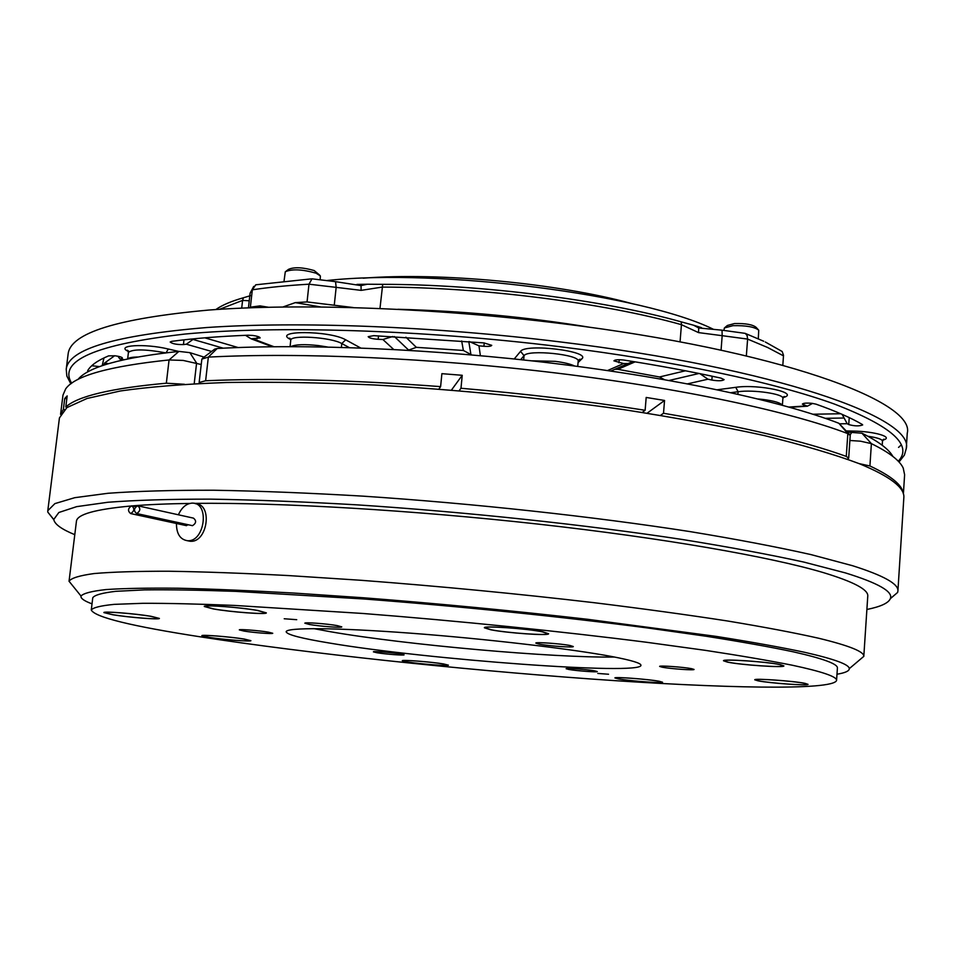 <?xml version="1.0" encoding="UTF-8"?>
<svg xmlns="http://www.w3.org/2000/svg" width="955" height="955" viewBox="0 0 955 955"><rect width="100%" height="100%" fill="white"/><g stroke="black" fill="none" stroke-linecap="round" stroke-linejoin="round"><path stroke-width="1.43" d="M330.012 643.133C426.109 659.475 641.306 675.495 640.96 665.313C641.127 663.2 631.565 660.299 612.25 656.61C571.651 648.887 485.45 638.776 410.71 633.189C335.826 627.578 286.094 627.375 286.166 631.768C286.87 634.657 301.482 638.441 330.012 643.133M313.718 628.617L331.182 631.864C405.266 644.756 553.423 658.007 614.471 657.028M258.005 610.508L266.361 612.883C266.696 614.769 230.74 612.06 213.168 608.908L204.275 606.509C202.603 604.467 240.35 607.261 258.005 610.508M213.693 608.932L205.015 606.556C203.893 604.622 240.385 607.344 257.456 610.484L265.633 612.776C266.445 614.674 231.003 612.036 213.693 608.932M542.834 631.828L548.612 633.762C549.03 635.97 506.938 633.034 490.679 629.763L484.412 627.817C482.394 625.441 526.611 628.45 542.834 631.828M491.3 629.787L485.188 627.841C483.803 625.597 526.515 628.533 542.201 631.804L547.848 633.654C548.827 635.875 507.308 633.01 491.3 629.787M780.331 664.632L783.9 665.922C784.437 667.951 740.71 664.966 727.483 662.113L723.544 660.812C721.491 658.64 767.211 661.696 780.331 664.632M728.104 662.137L724.26 660.836C722.792 658.783 767.008 661.755 779.686 664.596L783.184 665.826C784.234 667.867 741.128 664.955 728.104 662.137M805.041 683.35L808.049 684.353C808.622 685.941 769.503 683.171 758.067 680.831L754.796 679.829C753.018 678.122 793.712 680.963 805.041 683.35M758.616 680.855L755.429 679.853C754.116 678.241 793.498 681.011 804.468 683.326L807.417 684.281C808.384 685.881 769.861 683.159 758.616 680.855M659.046 681.225L662.579 682.24C663.116 683.505 629.99 681.034 618.709 678.981L614.925 677.966C613.468 676.606 647.812 679.136 659.046 681.225M619.186 679.005L615.498 678.002C614.399 676.701 647.669 679.172 658.556 681.202L662.006 682.168C662.854 683.446 630.264 681.022 619.186 679.005M443.562 663.94L448.396 665.158C448.874 666.303 419.591 664.023 407.391 661.994L402.294 660.764C401.016 659.535 431.362 661.863 443.562 663.94M407.821 662.018L402.843 660.8C401.9 659.63 431.302 661.899 443.12 663.916L447.847 665.098C448.599 666.244 419.806 664.012 407.821 662.018M244.182 639.038L250.902 640.674C251.32 641.856 222.861 639.611 208.918 637.355L201.863 635.708C200.622 634.43 230.191 636.746 244.182 639.038M209.336 637.379L202.448 635.755C201.553 634.538 230.191 636.794 243.752 639.026L250.317 640.59C251.034 641.796 223.04 639.587 209.336 637.379M150.914 616.273L159.413 618.422C159.772 619.867 129.02 617.443 112.845 614.769L103.892 612.609C102.531 611.033 134.655 613.54 150.914 616.273M113.299 614.781L104.561 612.644C103.618 611.164 134.715 613.599 150.448 616.262L158.757 618.327C159.485 619.783 129.212 617.419 113.299 614.781M836.986 674.23C845.223 672.857 849.317 670.995 849.293 668.655C849.305 664.525 834.384 659.057 804.492 652.265C780.939 647.275 751.43 641.975 715.987 636.364L587.707 619.306C513.766 610.83 439.157 603.656 363.891 597.806L293.865 593.055C250.294 590.608 211.712 588.996 178.119 588.22C147.906 587.91 123.864 588.364 105.981 589.569C91.68 591.157 83.36 593.318 81.008 596.039C80.483 598.331 84.147 600.946 92.026 603.858M73.177 586.346L69.047 581.237C71.219 578.097 79.575 575.531 94.151 573.549C112.451 571.973 137.21 571.197 168.402 571.233C203.164 571.759 243.179 573.203 288.446 575.567L361.276 580.306C439.634 586.263 517.288 593.724 594.237 602.712C643.061 608.729 687.445 614.817 727.388 620.965C764.048 627.041 794.465 632.795 818.65 638.238C849.246 645.664 864.299 651.704 863.809 656.36L858.915 660.514M570.075 645.52L573.31 646.535C573.967 647.788 548.576 645.998 539.217 644.148L535.827 643.109C535.015 641.844 560.836 643.658 570.075 645.52M691.647 668.691L694.058 669.443C694.715 670.529 670.147 668.787 662.161 667.199L659.63 666.423C658.831 665.325 683.78 667.091 691.647 668.691M594.702 670.84L597.293 671.556C597.866 672.439 576.474 670.852 568.81 669.455L566.124 668.715C565.432 667.832 587.134 669.431 594.702 670.84M400.67 653.948L404.096 654.82C404.622 655.631 385.223 654.151 376.939 652.742L373.393 651.847C372.784 651.024 392.457 652.528 400.67 653.948M268.283 632.126L272.736 633.261C273.249 634.18 253.373 632.652 243.919 631.052L239.311 629.894C238.702 628.975 258.901 630.527 268.283 632.126M337.282 625.621L341.783 626.874C342.356 628.008 319.746 626.337 309.527 624.486L304.848 623.209C304.156 622.051 327.159 623.758 337.282 625.621M608.55 674.242L597.794 673.442L608.55 674.242M296.73 619.688L284.22 618.756L296.73 619.688M792.137 665.193C768.966 660.574 740.018 655.619 705.315 650.343L646.583 642.273C561.182 631.374 457.803 620.857 362.673 613.456L234.381 605.422C198.27 603.954 167.805 603.238 142.975 603.297L114.254 604.36C100.776 605.685 93.113 607.571 91.274 610.006C94.808 617.205 131.504 626.193 201.35 636.997C307.044 653.316 458.125 669.395 589.915 678.921C720.548 688.316 833.035 690.775 836.568 680.461C837.189 676.749 822.374 671.663 792.137 665.193M836.568 680.461L837.404 668.106C838.048 664.035 823.27 658.592 793.092 651.776C769.957 646.917 741.056 641.748 706.402 636.293L647.741 627.984C562.447 616.811 459.2 606.234 364.142 599L235.945 591.384C199.846 590.095 169.393 589.593 144.563 589.892L115.818 591.312C102.316 592.9 94.629 595.037 92.766 597.723L91.274 610.006M866.889 609.481C880.749 606.664 888.58 603.035 890.382 598.57C893.223 591.623 878.23 583.075 845.39 572.905L803.764 562.065C769.455 554.533 729.023 547.024 682.491 539.515C585.248 524.713 466.028 511.964 356.776 504.837C303.404 501.745 254.579 499.847 210.303 499.143C169.501 499.119 135.371 500.157 107.927 502.258L76.686 506.639L58.852 512.489L53.755 519.484C54.614 524.223 61.621 529.285 74.788 534.669M53.778 519.699L47.81 512.119L47.798 510.698L54.889 503.607L74.753 497.686L107.999 493.281C136.744 491.168 172.055 490.154 213.956 490.237C259.235 491.001 308.895 492.971 362.948 496.146C473.417 503.476 592.912 516.5 690.047 531.601C736.508 539.253 776.845 546.929 811.058 554.616L852.576 565.718C883.697 575.59 898.81 584.042 897.903 591.061L897.605 592.458L890.335 598.69M897.903 591.061L903.836 497.722C904.91 487.766 890.096 476.426 859.393 463.724C834.503 454.389 802.833 445.018 764.394 435.599C722.362 426.336 675.4 417.657 623.508 409.588C541.545 397.972 458.495 389.759 374.372 384.972C320.677 382.621 271.28 381.797 226.192 382.501C184.434 384.041 149.171 386.859 120.402 390.965L87.012 398.486L66.886 407.618L59.437 417.908L47.798 510.698M195.679 503.774C212.846 504.133 207.605 542.428 190.534 541.306L187.347 540.721M69.035 581.332L76.424 521.394C76.937 514.447 95.058 509.325 130.763 506.019M132.184 505.899C148.097 504.574 167.304 503.751 189.782 503.428M194.414 503.369C280.233 502.449 412.548 510.149 537.94 524.08C663.367 538.047 770.136 556.789 823.186 572.546C853.734 581.81 868.596 589.689 867.761 596.207L863.798 656.467M130.704 513.563C134.464 511.032 134.798 508.454 131.718 505.816L131.635 505.816C127.875 508.358 127.54 510.937 130.632 513.563L130.704 513.563M185.879 525.525L188.422 524.784M136.684 513.527C140.457 510.997 140.791 508.406 137.699 505.768L137.604 505.768C133.831 508.311 133.497 510.901 136.613 513.527L136.684 513.527M191.812 525.525L192.528 525.668C196.264 523.221 196.575 520.714 193.483 518.135L138.344 505.911M176.436 523.483C176.472 533.857 180.185 539.611 187.61 540.733L187.825 540.733C204.776 541.795 209.79 502.987 192.719 503.13L192.146 503.118C186.285 503.572 181.701 507.463 178.406 514.793M631.446 303.487C557.445 283.229 439.67 272.115 363.198 278.192M66.229 369.167L68.139 353.935C70.515 333.02 117.393 318.397 208.799 310.053C300.395 303.105 435.026 307.832 561.803 323.626C777.561 350.079 915.941 401.339 907.25 433.248L906.271 448.575C914.89 417.956 776.236 368.164 560.167 341.914C433.2 326.252 298.414 321.202 206.781 327.529C115.34 335.205 68.497 349.076 66.229 369.167L66.826 375.995L70.849 383.862M117.859 356.215L120.055 359.152L122.419 358.065C122.037 357.17 119.59 356.418 115.078 355.785L108.655 355.857C97.685 360.417 90.689 365.371 87.657 370.707L88.54 371.531M842.119 414.351L847.192 423.71L848.744 424.581C854.641 426.169 859.285 426.288 862.675 424.939L862.27 424.462C851.001 417.836 835.565 411.056 815.976 404.144L812.06 403.344C806.521 402.843 803.286 403.106 802.367 404.132L807.333 406.197L812.586 403.416M699.896 373.656L707.942 379.207L711.857 380.066C718.351 381.093 722.434 380.95 724.117 379.636L721.025 378.132C691.551 371.638 659.38 365.646 624.51 360.154L623.4 359.999C617.909 359.486 614.745 359.772 613.922 360.859L623.555 363.545L628.175 363.509L633.07 361.515M469.526 341.639L478.968 345.841L483.922 346.283C488.59 346.605 491.204 346.295 491.753 345.34L483.899 342.893L373.799 335.659L368.188 336.649C368.976 337.986 372.307 338.87 378.168 339.312L382.895 339.502L392.768 336.506M245.507 335.312L251.081 338.798L260.142 337.915C259.808 336.924 257.337 336.112 252.753 335.456L247.942 335.217C218.862 336.399 193.459 338.44 171.745 341.341L170.181 342.021C172.378 343.836 176.782 344.683 183.432 344.576L186.344 344.206L193.865 338.81M199.655 383.456L199.141 382.513L205.623 380.759C271.817 377.929 350.151 379.887 440.613 386.62L438.894 389.103M77.88 379.541C88.099 366.935 121.774 357.552 178.907 351.404L189.854 352.646L204.072 357.11M201.219 364.512L183.181 360.429L169.071 359.951C109.157 366.207 74.681 375.852 65.656 388.912L62.97 395.167L60.571 414.375M903.394 493.926L904.612 474.731L903.227 468.081C899.777 460.525 889.165 452.372 871.39 443.633L860.491 441.186L849.89 440.494M758.294 338.798L758.736 330.179C754.581 326.885 745.974 325.38 732.915 325.679L724.367 327.959L723.962 330.358M758.079 329.475L756.085 327.314C752.612 324.545 745.437 323.291 734.562 323.542L727.412 325.464L725.096 327.35M320.2 279.6L320.367 275.935L316.069 273.19C302.353 269.298 292.099 268.821 285.294 271.757L284.041 281.057M319.674 275.124L314.171 270.54C302.735 267.293 294.188 266.899 288.506 269.358L286.118 271.148M327.481 280.472C440.362 268.212 643.706 294.665 713.421 329.296M765.277 341.986L782.169 351.5L783.518 355.272L782.825 365.204M283.026 306.949L295.286 302.628L320.534 306.901M701.459 327.661L693.581 325.225L698.726 327.971L722.028 330.179L722.183 335.683L698.535 332.603L681.44 324.676L681.249 321.871C603.918 299.989 481.141 284.315 382.716 284.339L367.257 284.232L361.038 285.605L335.778 281.701M356.86 284.411L367.257 284.232M693.581 325.225L681.249 321.871M698.535 332.603L698.726 327.971M680.055 341.89L681.44 324.676C603.93 302.831 480.831 287.121 382.167 287.097L361.133 290.368L361.038 285.605M250.616 295.62L243.441 297.757C231.206 301.243 222.002 305.182 215.83 309.551M249.243 300.777L242.582 300.407L243.441 297.757M591.515 327.541C527.399 317.024 462.865 310.936 397.925 309.277M334.274 305.087L336.16 287.36L308.978 284.196L307.056 301.935L353.111 307.522M307.056 301.935L295.286 302.628M259.45 307.462L260.023 305.887L250.377 307.164L252.335 289.819L255.737 284.805L311.414 278.872M249.625 307.785L250.377 307.164M746.344 355.869L747.61 339.085L722.183 335.683L721.061 350.151M260.023 305.887L268.26 307.224M722.135 330.191L745.282 333.379L747.12 335.503L747.61 339.085L767.605 347.489L783.506 355.857M248.455 307.832L250.103 293.185L252.335 289.819C268.904 287.3 287.789 285.426 308.978 284.196L312.01 278.836L335.539 281.653L336.16 287.36L361.133 290.368M903.251 493.472C902.487 485.224 891.385 476.056 869.921 465.968L859.154 463.617M847.395 432.114L861.959 433.212C878.54 441.461 888.842 449.208 892.901 456.454M184.411 384.268L166.337 383.206C111.281 388.208 77.773 396.146 65.799 406.985L67.184 395.907L64.737 398.45L63.364 409.444L60.798 413.957M63.364 409.444L64.439 409.564M64.737 398.45L66.838 398.701M67.507 407.188L65.799 406.985M847.443 459.164L848.685 458.149L846.273 456.406C804.385 441.246 743.467 426.861 663.51 413.264L664.549 400.467L646.189 397.447L645.126 410.28C586.537 401.064 525.155 393.735 460.979 388.267L462.232 375.291L441.89 373.668L440.613 386.62M848.685 458.149L850.225 435.444L847.825 433.618C789.797 411.581 682.312 388.363 557.362 373.154C432.436 358.006 299.858 352.288 208.345 357.11L201.851 359.092M645.126 410.28L642.238 412.429M660.538 415.353L663.51 413.264M664.549 400.467L647.132 413.193M459.128 390.726L460.979 388.267M462.232 375.291L451.452 390.094M202.747 358.101L214.672 349.136L217.215 348.491C306.436 343.525 435.038 348.933 556.24 363.7C677.465 378.538 782.002 401.375 838.836 423.256L849.592 434.501M901.365 444.851L898.548 447.394M471.639 354.902L463.378 350.461L461.671 340.983M405.899 337.187L416.344 347.334L408.083 350.282M664.334 379.613L659.499 376.974L685.439 370.791M635.123 361.85L617.861 369.31L614.877 369.275M416.344 347.334L463.378 350.461M617.861 369.31L659.499 376.974M103.641 365.216L104.561 363.043L108.584 363.652M103.976 357.922L102.185 365.717M114.648 355.738L104.561 363.043M410.447 350.413L408.704 349.781M850.248 418.099L848.888 417.49M99.654 366.613L91.752 365.741M290.857 346.617C295.37 344.445 304.585 344.098 318.504 345.579L327.589 347.011M531.446 360.811L555.153 361.336C563.975 362.47 570.481 364.022 574.659 366.028M758.163 398.987L763.379 399.512C774.386 400.969 780.677 402.867 782.252 405.195M898.273 461.241C913.171 445.269 891.827 426.181 834.216 403.977C774.935 382.513 674.17 360.823 559.081 346.605C421.489 329.642 275.804 325.392 184.995 334.047C95.44 344.373 57.67 360.763 71.697 383.242M803.752 403.392L803.644 405.027M619.234 359.725L618.959 362.828M189.854 352.646L196.587 363.079L194.199 383.719M379.971 308.453L382.716 284.339M241.71 308.107L242.582 300.407L219.495 309.313M861.959 433.212L871.39 443.633L869.921 465.968M850.081 434.967L852.027 431.97M166.337 383.206L169.071 359.951L178.907 351.404M846.273 456.406L847.825 433.618L838.836 423.256M217.215 348.491L208.345 357.11L205.623 380.759M211.604 351.44L186.344 344.206M193.28 339.514L223.219 348.181M253.23 338.941L273.894 346.701M478.968 345.841L480.377 355.678M470.851 354.114L468.798 341.58M393.687 349.47L382.895 339.502M394.403 336.578L408.477 349.96M707.942 379.207L687.6 383.85M669.133 380.46L699 373.477M607.535 370.552L623.555 363.545M788.949 407.045L806.235 405.947M847.192 423.71L839.755 423.817M825.311 418.326L843.922 418.015M120.545 359.02L124.043 359.665M813.003 414.231L840.71 413.742M204.8 337.819L238.105 347.536M183.981 339.849L183.432 344.576M257.349 336.339L257.074 338.786M378.526 335.85L378.168 339.312M484.233 342.929L483.922 346.283M712.155 376.21L711.857 380.066M849.222 417.669L848.744 424.581M122.109 357.6L122.013 358.423M290.738 339.574L290.714 339.562C270.945 330.215 329.594 330.335 345.662 339.801L360.644 347.978M349.255 347.584L341.795 343.561C331.278 337.211 289.926 334.608 290.75 340.314L289.663 338.154L290.63 339.144M341.389 347.345L341.795 343.561L345.662 339.801M128.376 351.44C114.672 345.244 144.766 343.287 168.283 349.017L166.098 352.789M168.283 349.017L178.692 351.416M165.645 352.849C145.244 349.124 132.841 348.981 128.436 352.395L127.337 350.199L129.044 351.524M882.217 445.257L882.48 441.126C882.145 439.252 877.275 437.629 867.88 436.256M846.297 430.92L852.922 431.063L853.257 431.947M852.922 431.063C875.222 431.374 894.549 437.342 882.766 440.1M717.36 389.759L735.744 387.324C758.759 383.838 800.947 393.126 783.076 397.567M782.539 397.459L784.353 396.456L782.885 398.402C784.365 394.057 753.519 389.425 738.108 391.729L730.897 392.672M735.744 387.324L738.108 391.729L737.917 394.236M514.232 358.961L520.559 351.368C525.62 343.179 591.408 351.285 581.822 358.865L578.503 360.166M581.822 358.865L578.062 362.602M578.336 360.513L579.578 359.283L578.181 361.253C580.389 354.592 527.9 349.148 524.056 355.654L520.666 359.641M520.559 351.368L524.056 355.654L523.65 359.951M127.863 358.841C128.973 357.743 132.172 357.122 137.46 356.991M81.008 596.039L69.047 581.237M53.755 519.484L47.81 512.119M132.363 505.959L135.729 506.711M187.61 540.733L190.32 541.294M136.613 513.527L192.456 525.668M130.632 513.563L186.512 525.668M890.382 598.57L897.605 592.458M849.293 668.655L863.809 656.36M763.678 341.233L745.58 333.546M253.732 286.381L250.103 293.185M199.141 382.513L201.863 359.02M272.223 346.725L251.081 338.798M628.175 363.509L610.842 371.029M807.333 406.197L789.892 407.308M123.505 359.796L120.055 359.152M899.001 462.017L904.397 455.105L906.271 448.575M882.48 441.126L883.972 439.169L882.945 439.801M127.648 358.889L128.436 352.395M290.069 346.617L290.75 340.314M577.727 366.422L578.181 361.253M782.384 405.23L782.885 398.402"/></g></svg>
